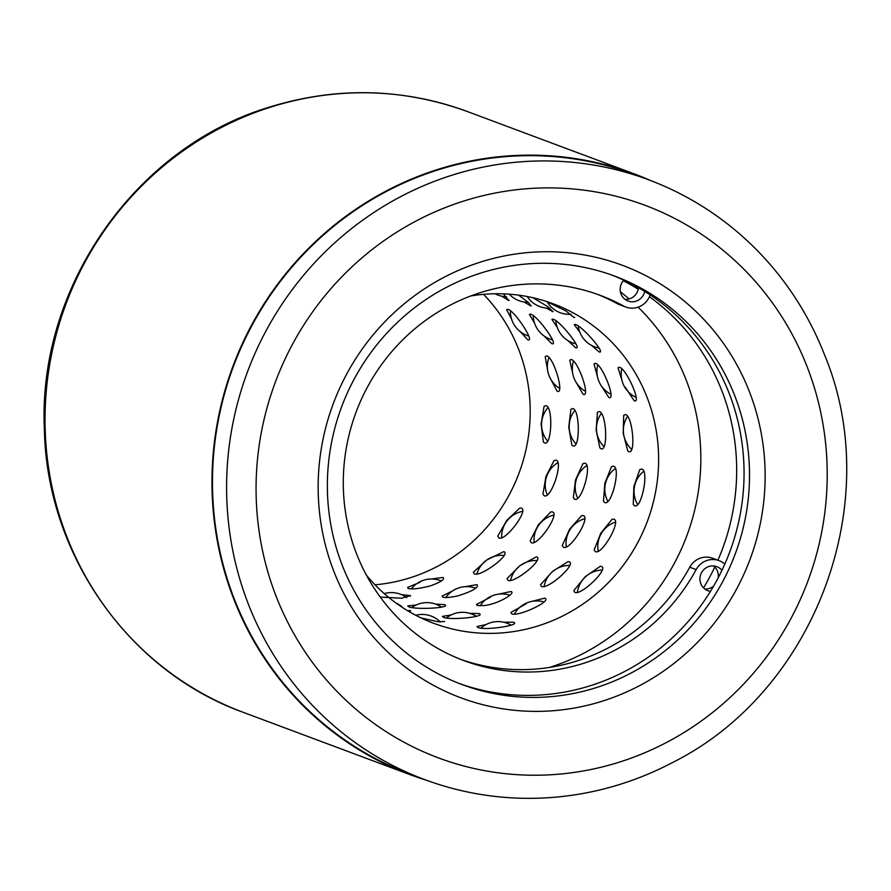 <?xml version="1.0" encoding="UTF-8"?>
<svg xmlns="http://www.w3.org/2000/svg" width="891" height="891" viewBox="0 0 891 891"><rect width="100%" height="100%" fill="white"/><g stroke="black" fill="none" stroke-linecap="round" stroke-linejoin="round"><path stroke-width="1.34" d="M648.537 179.77L634.414 174.502A320.103 308.464 110.5 0 0 438.483 169.747A320.103 308.464 110.5 0 0 212.826 466.851A320.103 308.464 110.5 0 0 410.35 774.223L424.472 779.502A320.103 308.464 -69.5 0 1 226.949 472.13A320.103 308.464 -69.5 0 1 452.595 175.015A320.103 308.464 -69.5 0 1 648.537 179.77A320.103 308.464 -69.5 0 1 824.387 354.451C886.077 502.145 815.198 691.85 671.781 762.919A320.103 308.464 -69.5 0 1 620.403 784.247A320.103 308.464 -69.5 0 1 424.472 779.502M602.16 701.228A230.847 222.449 -69.5 0 1 326.496 549.134A230.847 222.449 -69.5 0 1 481.14 261.887A230.847 222.449 -69.5 0 1 756.793 413.981A230.847 222.449 -69.5 0 1 602.16 701.228M481.285 272.891A218.017 210.098 110.5 0 0 327.598 475.248A218.017 210.098 110.5 0 0 462.128 684.589A218.017 210.098 110.5 0 0 595.578 687.83A218.017 210.098 110.5 0 0 749.275 485.472A218.017 210.098 110.5 0 0 614.745 276.121A218.017 210.098 110.5 0 0 481.285 272.891M650.953 180.695A320.615 308.954 110.5 0 0 634.592 174.012A320.615 308.954 110.5 0 0 438.35 169.257A320.615 308.954 110.5 0 0 212.325 466.839A320.615 308.954 110.5 0 0 410.172 774.702A320.615 308.954 110.5 0 0 426.9 780.393M612.006 275.13A218.017 210.098 -69.5 0 1 743.74 484.938A218.017 210.098 -69.5 0 1 590.12 685.792A218.017 210.098 -69.5 0 1 459.411 683.553M703.522 587.86A218.017 210.098 110.5 0 0 714.771 567.088M717.912 560.205A218.017 210.098 110.5 0 0 649.428 296.736M638.246 289.23A218.017 210.098 110.5 0 0 623.299 280.765M486.096 624.546L477.041 626.54L477.609 627.253C482.343 630.962 521.747 625.426 513.55 622.196L503.749 622.23M601.302 566.431L600.278 566.32L585.309 576.611L573.826 590.544L574.595 592.181C580.364 596.602 609.656 568.402 601.302 566.431M526.28 603.697L510.933 612.407L511.479 613.609C516.613 617.73 553.077 600.812 544.713 598.151L531.504 601.458M451.169 614.957L442.415 616.394L442.994 617.029C447.672 620.659 487.199 616.895 479.057 613.587L469.691 613.32M641.665 469.045L639.794 469.602L633.869 486.486L633.267 504.473L634.403 505.654C641.453 510.008 649.428 469.88 641.665 469.045M613.721 519.119L612.084 519.275L600.779 533.197L594.152 549.858L595.199 551.507C601.57 555.995 621.885 520.5 613.721 519.119M568.993 561.731L568.068 561.608L552.676 571.287L540.536 584.674L541.271 586.278C546.94 590.666 577.357 563.791 568.993 561.731M490.473 597.17L476.562 604.376L477.108 605.512L483.791 605.546C496.9 604.688 516.802 592.871 510.933 591.535L498.269 594.197M416.186 605L407.766 605.913L408.356 606.481C412.99 610.045 452.628 608.041 444.52 604.644L435.632 604.109M625.126 387.073L634.169 400.738C642.222 404.269 625.872 367.593 619.212 367.248L617.998 367.794L621.829 379.878M625.348 414.593L623.7 415.317L623.21 433.304L627.765 450.924L628.612 451.525C636.185 455.568 632.621 415.083 625.348 414.593M613.387 466.149L611.516 466.661L604.844 483.234L603.452 501.143L604.599 502.413C611.56 506.79 621.205 467.04 613.387 466.149M583.148 515.577L581.578 515.666L569.661 529.12L562.277 545.47L563.279 547.141C569.549 551.629 591.346 517.07 583.148 515.577M536.46 556.797L519.821 565.74L507.046 578.571L507.736 580.13C513.327 584.496 544.835 558.958 536.46 556.797M452.428 590.989L442.103 596.057L442.649 597.115C444.977 597.917 450.044 597.505 457.863 595.867C472.675 591.178 479.068 587.436 477.019 584.63L464.913 586.69M380.234 597.059L401.329 598.229L410.439 595.667L401.496 594.631M591.535 345.363L598.952 351.867C607.261 354.841 581.233 324.847 575.152 324.48L574.261 324.647L579.796 332.109M601.046 385.38L608.787 397.464C616.784 401.073 602.038 363.684 595.288 363.339L594.019 363.918L597.493 376.871M599.164 411.553L597.46 412.277L596.135 430.197L599.944 447.961L600.857 448.641C608.364 452.739 606.515 412.088 599.164 411.553M584.808 463.186L582.937 463.643L575.519 479.926L573.336 497.757L574.495 499.094C581.378 503.493 592.682 464.144 584.808 463.186M552.286 511.891L550.805 511.924L538.287 524.877L530.145 540.904L531.114 542.586C537.295 547.074 560.528 513.461 552.286 511.891M503.716 551.652L486.787 559.96L473.388 572.2L474.057 573.704C479.57 578.036 512.102 553.89 503.716 551.652M420.084 582.28L407.621 587.414L408.156 588.394C411.987 589.552 419.538 588.673 430.799 585.755C441.156 581.89 445.21 579.117 442.972 577.457L431.344 578.994M546.094 308.019L552.921 311.672L548.054 306.816L532.896 297.717M567.868 340.518L575.475 347.646C583.75 350.709 559.036 319.546 552.877 319.201L551.941 319.423L557.309 327.52M575.475 381.248L583.115 394.323C591.056 398.01 577.914 359.931 571.075 359.552L569.75 360.176L572.802 373.964M572.657 408.568L570.919 409.281L568.759 427.112L571.822 444.999L572.779 445.767C580.219 449.922 580.097 409.147 572.657 408.568M555.906 460.179L554.068 460.591L545.916 476.518L542.953 494.238L544.1 495.641C550.905 500.074 563.858 461.215 555.906 460.179M521.157 508.059L519.765 508.059L506.689 520.478L497.813 536.115L498.748 537.808C504.829 542.285 529.432 509.719 521.157 508.059M523.964 301.982L530.98 305.981L528.641 302.662L518.651 295.144M543.956 335.796L551.729 343.625C559.982 346.766 536.616 314.467 530.357 314.133L529.388 314.423L534.544 323.143M549.624 377.004L557.142 391.249C565.017 395.003 553.511 356.322 546.584 355.932L545.192 356.578L547.82 371.369M545.86 405.639L544.078 406.329L541.104 424.016L543.399 441.969L544.412 442.827C551.763 447.026 553.367 406.263 545.86 405.639M501.633 296.168L508.806 300.534L503.393 293.852M519.743 331.107L527.706 339.738C535.914 342.968 513.973 309.634 507.636 309.3L506.611 309.645L511.557 319.056M407.844 610.858L410.127 610.413A29.492 28.423 110.5 0 1 410.506 610.97M421.064 617.942L438.261 621.795L444.687 621.495M513.907 622.363L513.55 622.196A29.492 28.423 110.5 0 1 514.129 622.575M375.022 584.797A170.571 164.367 110.5 0 0 409.782 577.903A170.571 164.367 110.5 0 0 483.535 294.353M366.413 575.163A170.571 164.367 110.5 0 0 433.794 623.344A170.571 164.367 110.5 0 0 538.197 625.883A170.571 164.367 110.5 0 0 658.438 467.563A170.571 164.367 110.5 0 0 553.188 303.786A170.571 164.367 110.5 0 0 470.715 295.979M549.424 667.437A214.174 206.389 110.5 0 0 549.624 667.37A214.174 206.389 110.5 0 0 694.457 511.033A214.174 206.389 110.5 0 0 638.09 307.172M629.124 298.942A214.174 206.389 110.5 0 0 620.392 291.814M574.74 317.341A29.492 28.423 -69.5 0 1 573.993 317.497L565.874 310.903L546.617 301.537M599.632 351.956A29.492 28.423 -69.5 0 1 598.952 351.867L599.331 351.967M576.043 347.757A29.492 28.423 -69.5 0 1 575.475 347.646L575.775 347.735M625.048 299.365A12.819 12.363 110.5 0 0 638.491 287.737M623.834 280.175A12.819 12.363 110.5 0 0 635.94 301.225A12.819 12.363 110.5 0 0 644.705 291.424M704.837 589.007A12.819 12.363 110.5 0 0 713.58 586.133M721.933 570.307A12.819 12.363 110.5 0 0 699.958 578.359A12.819 12.363 110.5 0 0 710.472 591.334M724.795 564.103A19.234 18.533 110.5 0 0 719.093 560.639L712.666 558.245A19.234 18.533 110.5 0 0 700.894 557.955A19.234 18.533 110.5 0 0 689.734 567.222A194.94 187.845 -69.5 0 1 576.689 661.066A194.94 187.845 -69.5 0 1 460.591 659.34M719.093 560.639A19.234 18.533 110.5 0 0 707.309 560.361A19.234 18.533 110.5 0 0 696.161 569.616A194.94 187.845 -69.5 0 1 583.115 663.461A194.94 187.845 -69.5 0 1 463.788 660.565A194.94 187.845 -69.5 0 1 343.503 473.388A194.94 187.845 -69.5 0 1 480.917 292.46A194.94 187.845 -69.5 0 1 600.244 295.355A194.94 187.845 -69.5 0 1 623.544 305.992A19.234 18.533 110.5 0 0 625.838 307.039A19.234 18.533 110.5 0 0 650.152 294.899M597.015 294.186A194.94 187.845 -69.5 0 1 617.118 303.586A19.234 18.533 110.5 0 0 619.423 304.644L625.838 307.039M718.235 577.691A12.819 12.363 110.5 0 0 713.457 565.919M243.221 712.332C128.683 671.179 46.9 554.625 44.383 429.696C37.433 287.281 135.744 146.647 270.43 106.82C337.121 86.483 402.855 88.086 467.652 111.642A320.615 308.954 110.5 0 0 271.399 106.887A320.615 308.954 110.5 0 0 45.385 404.469A320.615 308.954 110.5 0 0 243.221 712.332L410.172 774.702M618.967 762.25A294.966 284.24 110.5 0 0 816.557 395.203A294.966 284.24 110.5 0 0 464.334 200.865A294.966 284.24 110.5 0 0 266.732 567.912A294.966 284.24 110.5 0 0 618.967 762.25M410.595 595.979A29.492 28.423 110.5 0 0 409.938 595.4M553.055 311.393A29.492 28.423 -69.5 0 1 552.242 311.538M531.181 305.747A29.492 28.423 -69.5 0 1 530.323 305.847M509.073 300.334A29.492 28.423 -69.5 0 1 508.182 300.401M623.544 305.992L617.118 303.586M696.161 569.616L689.734 567.222M634.592 174.012L467.652 111.642M440.388 622.052A25.65 25.65 0 0 0 415.707 615.269M511.022 625.114A25.65 25.65 0 0 0 481.14 627.955M510.409 311.07A25.65 25.65 0 0 0 528.608 335.996M547.854 407.766A25.65 25.65 0 0 0 547.464 440.956M522.315 511.423A25.65 25.65 0 0 0 501.666 537.451M441.39 580.954A25.65 25.65 0 0 0 411.352 588.828M495.051 293.763A25.65 25.65 0 0 0 506.5 296.736M548.867 357.748A25.65 25.65 0 0 0 559.492 388.242M557.666 462.819A25.65 25.65 0 0 0 547.197 494.616M503.861 555.427A25.65 25.65 0 0 0 476.941 573.737M406.664 597.583A25.65 25.65 0 0 0 384.244 593.606M533.241 315.904A25.65 25.65 0 0 0 552.353 339.827M574.684 410.64A25.65 25.65 0 0 0 575.798 443.74M553.556 515.154A25.65 25.65 0 0 0 534.065 542.162M475.694 588.238A25.65 25.65 0 0 0 445.778 597.493M509.229 294.175A25.65 25.65 0 0 0 528.24 302.294M573.403 361.356A25.65 25.65 0 0 0 585.309 391.182M586.601 465.737A25.65 25.65 0 0 0 577.602 497.958M536.794 560.55A25.65 25.65 0 0 0 510.61 580.108M441.49 607.105A25.65 25.65 0 0 0 412.121 607.361M555.873 320.983A25.65 25.65 0 0 0 575.798 343.815M601.213 413.58A25.65 25.65 0 0 0 603.808 446.48M584.507 518.762A25.65 25.65 0 0 0 566.242 546.64M509.841 595.233A25.65 25.65 0 0 0 480.182 605.835M527.194 296.525A25.65 25.65 0 0 0 549.769 308.13M597.683 365.132A25.65 25.65 0 0 0 610.803 394.201M615.236 468.621A25.65 25.65 0 0 0 607.718 501.165M569.483 565.44A25.65 25.65 0 0 0 544.134 586.2M476.262 616.282A25.65 25.65 0 0 0 446.636 617.808M578.281 326.273A25.65 25.65 0 0 0 598.964 348.013M627.442 416.565A25.65 25.65 0 0 0 631.496 449.209M615.18 522.204A25.65 25.65 0 0 0 598.184 550.939M543.855 601.904A25.65 25.65 0 0 0 514.497 613.877M403.289 608.03A25.65 25.65 0 0 0 395.86 602.929M547.096 301.737A25.65 25.65 0 0 0 571.109 314.256M621.673 369.03A25.65 25.65 0 0 0 635.985 397.353M643.547 471.439A25.65 25.65 0 0 0 637.522 504.284M601.96 570.073A25.65 25.65 0 0 0 577.468 592.058"/></g></svg>

